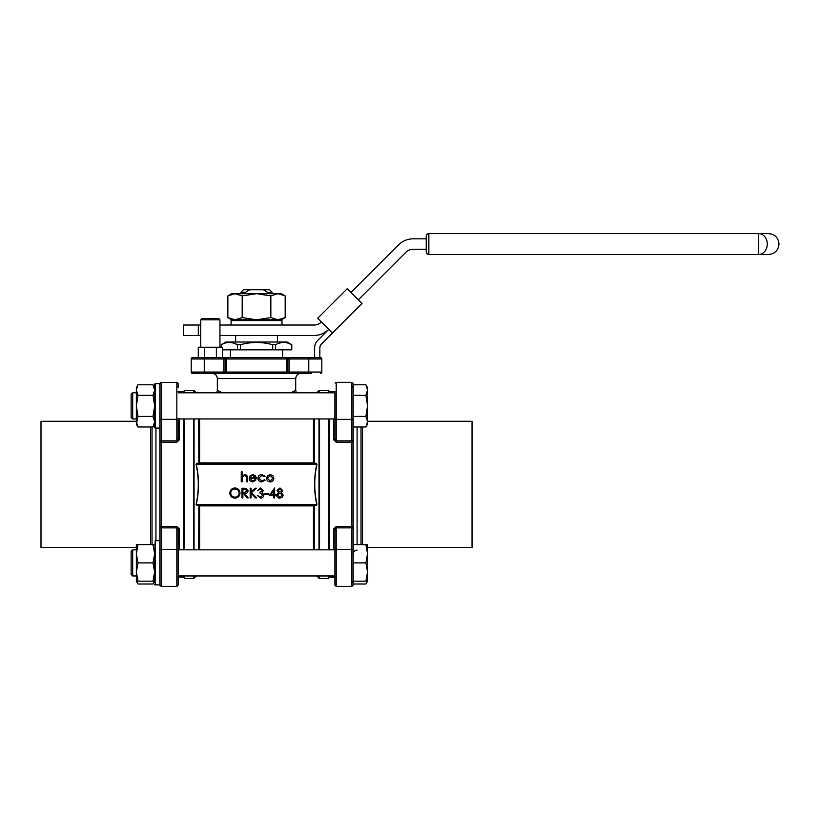 <?xml version="1.0" encoding="UTF-8"?>
<svg xmlns="http://www.w3.org/2000/svg" width="820" height="820" viewBox="0 0 820 820"><rect width="100%" height="100%" fill="white"/><g stroke="black" fill="none" stroke-linecap="round" stroke-linejoin="round"><path stroke-width="1.23" d="M198.276 357.684L198.276 347.239L222.404 347.239L222.404 357.684M311.385 373.356L289.173 373.356A1.302 1.302 0 0 1 287.871 372.054L287.871 358.986A1.302 1.302 0 0 1 289.173 357.684L320.528 357.684L319.851 357.684L319.851 347.834A5.227 5.227 0 0 1 321.389 344.133L332.469 333.053L317.688 318.273L347.249 288.722L362.02 303.492L332.469 333.053M311.385 357.684L314.624 357.684L314.624 347.834A10.445 10.445 0 0 1 317.688 340.443L328.769 329.353A20.9 20.9 0 0 1 313.998 335.482L219.945 335.482M289.173 357.684L286.569 357.684L286.569 358.986L289.173 358.986L289.173 357.684L223.87 357.684L223.87 358.986L204.272 358.986L204.272 372.054L223.87 372.054L223.87 358.986L225.172 358.986L225.172 372.054A1.302 1.302 0 0 1 223.87 373.356L226.484 373.356L226.484 372.054L286.569 372.054L286.569 358.986L226.484 358.986L226.484 372.054L223.87 372.054L223.87 373.356L289.173 373.356L289.173 372.054L308.771 372.054L308.771 358.986L289.173 358.986L289.173 372.054L286.569 372.054L286.569 373.356M223.87 373.356L192.515 373.356A1.302 1.302 0 0 1 191.214 372.054L191.214 358.986A1.302 1.302 0 0 1 192.515 357.684L226.484 357.684L226.484 358.986L225.172 358.986A1.302 1.302 0 0 0 223.87 357.684A1.302 1.302 0 0 1 225.172 358.986M200.746 335.482L183.373 335.482L183.373 325.027L200.746 325.027M321.389 321.973A10.445 10.445 0 0 1 313.998 325.027L219.945 325.027M367.175 581.175L365.915 584.004L353.184 584.004L353.184 585.101L353.184 550.159A1.302 0.748 180 0 0 351.872 549.41L351.872 527.885L336.2 527.885L336.2 549.41L351.872 549.41L351.872 586.402L353.184 585.101L351.872 586.402L336.2 586.402L334.898 585.101L334.898 529.73L336.2 526.543L333.586 529.095A1.302 0.625 0 0 1 334.898 529.73M365.915 562.889L367.544 572.032L367.544 544.603L365.915 544.603L367.544 553.746L365.915 562.889L353.184 562.889L353.184 528.633L353.184 550.159M365.915 544.603L353.184 544.603L353.184 542.245M365.915 581.175L367.544 581.175L367.544 572.032L365.915 581.175L353.184 581.175M365.915 384.764L367.544 390.043L367.544 387.593L365.915 384.764L353.184 384.764L353.184 383.668L353.184 440.135A1.302 0.748 180 0 1 351.872 440.883L351.872 382.366L353.184 383.668L351.872 382.366L336.2 382.366L336.2 419.358L351.872 419.358A1.302 0.748 180 0 0 353.184 418.61M365.915 395.322L367.544 405.88L367.544 390.043L365.915 395.322L353.184 395.322M365.915 416.437L367.544 421.716L367.544 405.88L365.915 416.437L353.184 416.437M365.915 426.994L367.544 424.165L367.544 421.716L365.915 426.994L353.184 426.994L353.184 525.948A1.302 0.594 180 0 1 351.872 526.543L351.872 442.226L336.2 442.226L333.586 439.674L333.586 418.938M154.642 581.175L154.642 572.032L153.002 581.175L154.642 581.175L153.002 584.004L137.986 584.004L136.725 581.175M154.642 562.889L155.164 540.688L155.164 585.101L154.642 562.889M154.642 390.043L154.642 387.593L153.002 384.764L154.642 390.043L153.002 395.322L154.642 405.88L153.002 416.437L154.642 421.716L153.002 426.994L137.986 426.994L136.356 421.716L136.356 387.593L137.986 384.764L153.002 384.764M154.642 427.558L154.642 384.19L155.164 383.668L155.164 428.081L154.642 427.558M155.164 428.081L159.859 428.081L159.859 540.688L155.164 540.688M159.859 550.159L159.859 525.948A1.302 0.594 180 0 0 161.171 526.543L176.843 526.543L178.155 529.73L178.155 585.101L178.155 581.083L178.155 585.101L176.843 586.402L176.843 549.41L161.171 549.41L161.171 586.402L159.859 585.101L159.859 550.159A1.302 0.748 180 0 1 161.171 549.41L161.171 440.883L176.843 440.883L176.843 419.358L161.171 419.358L161.171 440.883A1.302 0.748 180 0 1 159.859 440.135L159.859 442.82A1.302 0.594 180 0 1 161.171 442.226L176.843 442.226L179.457 439.674A1.302 0.625 0 0 1 178.155 439.038L176.843 442.226M159.859 440.135L159.859 383.668L161.171 382.366L161.171 419.358A1.302 0.748 180 0 1 159.859 418.61M336.2 526.543L351.872 526.543L351.872 527.885A1.302 0.748 180 0 1 353.184 528.633L353.184 440.135M221.256 347.239L221.256 344.728L225.961 342.012L287.082 342.012L291.787 344.728C286.385 341.745 281.004 341.745 275.592 344.728L275.592 349.843L291.787 349.843L291.787 344.728L288.005 343.139M314.47 463.269L316.182 463.269L316.961 464.315L196.267 464.274C199.219 477.742 199.219 491.149 196.267 504.505L197.046 505.284L315.997 505.284L316.776 504.505C313.824 491.026 313.824 477.619 316.776 464.274L315.997 463.484L197.046 463.484L196.082 464.315L196.861 463.269L198.573 463.269M263.179 418.938L249.864 418.938M316.961 464.315C314.009 477.629 314.009 491.006 316.961 504.464L316.182 505.499L314.47 505.499M198.573 505.499L196.861 505.499L196.082 504.464C199.034 491.139 199.034 477.763 196.082 464.315M328.359 549.83L328.359 418.938M328.359 392.811L328.359 390.34L319.544 390.34L319.544 392.811M329.671 575.958L329.671 577.126L328.359 578.428L328.359 575.958M183.373 392.811L183.373 391.642L184.684 390.34L184.684 392.811M184.684 418.938L184.684 549.83M184.684 575.958L184.684 578.428L193.499 578.428L193.499 575.958M334.898 391.642L329.671 391.642L329.671 392.811M329.671 418.938L329.671 549.83M183.373 549.83L183.373 418.938M178.155 577.126L183.373 577.126L183.373 575.958M219.75 391.601L217.956 390.668M290.844 392.811L295.712 390.34L295.712 378.584L217.341 378.584L217.341 390.34L222.21 392.811M296.327 392.811L295.712 390.34L293.293 391.601M308.771 357.684L308.771 358.986L321.829 358.986A1.302 1.302 0 0 0 320.528 357.684A1.302 1.302 0 0 1 321.829 358.986L321.829 372.054A1.302 1.302 0 0 1 320.528 373.356A1.302 1.302 0 0 0 321.829 372.054L308.771 372.054L308.771 373.356M191.214 358.986A1.302 1.302 0 0 1 192.515 357.684A1.302 1.302 0 0 0 191.214 358.986L204.272 358.986L204.272 357.684M241.254 481.77L241.254 471.848L242.115 471.848L242.115 476.041L244.811 474.575C246.758 474.893 247.64 476.082 247.455 478.162L247.455 481.77L246.584 481.77L246.482 476.84L244.657 475.446L242.248 477.322L242.115 481.77L241.254 481.77M252.642 481.032L255.245 479.536L256.014 479.946L252.744 481.893C250.541 481.709 249.352 480.499 249.188 478.255L250.008 475.897L252.765 474.575L255.614 475.969L256.383 478.419L250.059 478.419L252.642 481.032M250.151 477.558L255.512 477.558L252.816 475.446L250.992 476.112L250.151 477.558M261.836 474.575L265.065 476.235L264.347 476.686L261.764 475.446L258.741 478.214L261.775 481.032L264.347 479.792L265.065 480.264L261.764 481.893C259.438 481.77 258.146 480.571 257.87 478.296C258.136 475.959 259.458 474.718 261.836 474.575M267.525 475.743L270.221 474.575L272.906 475.743L273.88 478.255C273.675 480.499 272.455 481.709 270.221 481.893C267.986 481.709 266.766 480.499 266.561 478.255L267.525 475.743M270.221 475.446L267.422 478.265L270.221 481.032L273.009 478.265L270.221 475.446M229.836 493.107C230.102 490.001 231.773 488.289 234.858 487.972C238.005 488.228 239.727 489.919 240.014 493.056C239.737 496.172 238.046 497.863 234.94 498.15C231.834 497.883 230.133 496.202 229.836 493.107M234.899 488.966C232.357 489.191 230.953 490.575 230.707 493.097C230.973 495.608 232.367 496.961 234.899 497.156C237.482 496.971 238.886 495.598 239.143 493.056C238.876 490.534 237.462 489.171 234.899 488.966M241.992 497.904L241.992 488.228L246.123 488.351L248.07 490.811C247.783 492.687 246.646 493.558 244.647 493.435L248.193 497.904L247.127 497.904L243.571 493.435L242.863 493.435L242.863 497.904L241.992 497.904M242.863 489.212L242.863 492.441L244.637 492.451L247.209 490.811L244.678 489.212L242.863 489.212M250.182 497.904L250.182 488.228L251.053 488.228L251.053 491.908L255.082 488.228L256.322 488.228L251.566 492.564L256.691 497.904L255.543 497.904L251.053 493.23L251.053 497.904L250.182 497.904M260.514 488.966L257.623 490.452L260.504 487.972L263.333 490.493L262.205 492.482L263.825 495.024C263.589 496.992 262.472 498.037 260.483 498.15L257.254 495.29L260.493 497.156L262.964 495.106L259.981 493.066L259.981 492.072L262.462 490.483L260.514 488.966M264.696 494.675L264.696 493.681L268.417 493.681L268.417 494.675L264.696 494.675M269.165 495.669L274.618 487.972L274.618 494.675L275.735 494.675L275.735 495.669L274.618 495.669L274.618 497.904L273.757 497.904L273.757 495.669L269.165 495.669M270.866 494.675L273.757 494.675L273.757 490.473L270.866 494.675M279.886 488.966L277.97 490.473L279.928 492.072L281.813 490.452L279.886 488.966M282.685 490.483L281.311 492.512L283.187 495.085L282.449 497.084L279.876 498.15C277.929 498.088 276.832 497.094 276.606 495.157L278.513 492.512L277.098 490.462L279.938 487.972L282.685 490.483M279.948 493.066L277.478 495.188L279.886 497.156L282.316 495.095L279.948 493.066M222.404 349.843L275.592 349.843M233.71 343.139L237.451 344.728C232.091 341.745 226.709 341.745 221.297 344.728L221.297 347.239M237.451 349.843L237.451 344.728L240.362 344.728L240.362 349.843M272.681 349.843L272.681 344.728C261.928 341.745 251.156 341.745 240.362 344.728M272.681 344.728L275.592 344.728M367.544 547.473L472.043 547.473L472.043 421.295L367.544 421.295L367.544 415.022M362.522 544.603L362.522 426.994M361.015 544.603L361.015 426.994M333.586 439.674A1.302 0.625 0 0 0 334.898 439.038L334.898 418.61A1.302 0.748 180 0 0 336.2 419.358L336.2 440.883L334.898 439.038L334.898 426.523M334.898 418.61L334.898 391.509M334.898 548.529L334.898 542.245M136.356 421.295L41 421.295L41 547.473L136.356 547.473M150.521 426.994L150.521 544.603M152.028 426.994L152.028 544.603M178.155 577.259L178.155 529.73A1.302 0.625 -0 0 1 179.457 529.095L176.843 526.543M178.155 420.25L178.155 439.038M178.155 387.686L178.155 383.668L176.843 382.366L160.73 382.438M132.696 392.811L132.696 418.938L131.128 417.37L131.128 394.379L132.696 392.811L136.356 392.811L136.356 390.043L137.986 384.764M155.164 585.101L154.642 584.578L159.859 585.101L161.171 586.402L176.843 586.402L161.171 586.402M132.696 418.938L136.356 418.938M137.986 426.994L136.356 424.165L137.986 416.437L136.356 405.88L137.986 395.322L136.356 390.043M137.986 395.322L153.002 395.322M137.986 416.437L153.002 416.437M154.642 544.603L153.002 544.603L154.642 553.746L153.002 562.889L154.642 572.032M132.696 575.958L131.128 574.389L131.128 551.399L132.696 549.83L132.696 575.958L136.356 575.958M137.986 544.603L136.356 553.746L137.986 562.889L136.356 572.032L137.986 581.175L136.356 581.175L136.356 544.603L153.002 544.603M137.986 562.889L153.002 562.889M137.986 581.175L153.002 581.175M154.262 581.175L153.002 584.004M198.307 335.482L198.307 325.027M270.846 295.897L278.011 293.683L256.527 293.683L242.197 295.897L235.032 293.683L227.868 295.897L231.701 293.683L256.527 293.683L270.846 295.897L270.846 317.586L256.527 319.8L231.834 319.8L235.032 319.8L242.197 317.586L256.527 319.8L281.209 319.8L278.011 319.8L285.175 317.586L285.175 295.897L278.011 293.683L281.342 293.683L285.175 295.897M235.032 319.8L231.701 319.8L227.868 317.586L235.032 319.8M285.175 317.586L281.342 319.8L278.011 319.8L270.846 317.586M263.404 289.757L269.585 289.757L272.199 292.371L267.587 292.371L263.404 289.757L249.639 289.757L245.457 292.371L240.844 292.371L240.844 293.683M240.844 292.371L243.458 289.757L249.639 289.757M245.457 293.683L245.457 292.371M267.587 293.683L267.587 292.371M242.197 295.897L242.197 317.586M227.868 295.897L227.868 317.586M758.715 233.597L758.715 254.497A10.445 8.579 -90 0 0 767.284 244.042A10.445 8.579 -90 0 0 758.715 233.597L768.555 233.597C774.9 234.212 778.385 237.697 779 244.042C778.385 250.387 774.9 253.872 768.555 254.497L428.86 254.497A2.614 2.614 0 0 1 426.246 251.883L426.246 236.211A2.614 2.614 0 0 1 428.86 233.597L758.715 233.597L428.86 233.597A2.614 2.614 0 0 0 426.246 236.211A2.614 2.614 0 0 1 428.86 233.597L428.86 254.497M358.33 299.802L405.797 252.334A10.445 10.445 0 0 1 413.188 249.27L426.246 249.27M426.246 238.825L413.188 238.825A20.9 20.9 0 0 0 398.407 244.944L350.939 292.412M216.377 347.239L216.377 357.684M204.313 347.239L204.313 357.684M200.746 319.8L202.048 318.498L218.632 318.498L219.945 319.8L200.746 319.8L200.746 347.239M198.665 549.83L198.85 505.294M196.082 504.464L316.961 504.464M198.665 418.938L198.85 463.474M314.378 418.938L314.193 463.474M314.378 549.83L314.193 505.294M313.455 549.83L313.455 505.878L199.588 505.878L199.588 549.83M199.588 418.938L199.588 462.89L313.455 462.89L313.455 418.938M316.745 575.958L318.99 578.202L318.99 575.958M318.99 549.83L318.99 418.938M318.99 392.811L319.544 390.34M194.053 418.938L194.053 549.83M194.053 575.958L194.053 578.202L196.298 575.958M196.298 392.811L194.053 390.566L194.053 392.811M319.544 418.938L319.544 549.83M319.544 575.958L319.544 578.428L318.99 578.202M193.499 549.83L193.499 418.938M193.499 392.811L193.499 390.34L184.684 390.34M192.515 373.356A1.302 1.302 0 0 1 191.214 372.054L204.272 372.054L204.272 373.356M357.1 426.994L357.1 544.603M333.586 549.83L333.586 529.095M336.2 442.226L336.2 440.883L351.872 440.883L351.872 442.226A1.302 0.594 180 0 1 353.184 442.82M334.898 550.159A1.302 0.748 180 0 1 336.2 549.41L336.2 586.402L334.898 585.101M351.872 386.62A1.302 1.066 -0 0 1 353.184 387.686M351.872 582.149A1.302 1.066 -0 0 0 353.184 581.083M155.943 540.688L155.943 428.081M179.457 418.938L179.457 439.674M179.457 529.095L179.457 549.83M178.155 418.61A1.302 0.748 180 0 1 176.843 419.358L176.843 382.366L178.114 383.37M178.155 550.159A1.302 0.748 180 0 0 176.843 549.41L176.843 527.885L161.171 527.885A1.302 0.748 180 0 0 159.859 528.633M281.998 325.027L281.998 320.589L231.055 320.589L231.055 325.027M235.627 335.482L235.627 342.012M277.416 335.482L277.416 342.012M178.155 575.958L334.898 575.958M178.155 549.83L334.898 549.83M178.155 418.938L334.898 418.938M178.155 392.811L334.898 392.811M316.745 392.811L318.99 390.566M328.359 578.428L319.544 578.428M329.671 391.642L328.359 390.34M183.373 577.126L184.684 578.428M216.716 392.811L217.341 390.34M295.712 378.584C296.02 375.406 297.762 373.664 300.93 373.356M217.341 378.584C217.023 375.406 215.281 373.664 212.113 373.356M194.053 390.566L193.499 390.34M193.499 578.428L194.053 578.202M230.399 349.843L230.399 357.684M282.644 349.843L282.644 357.684M291.787 349.843L291.787 344.728M334.898 577.126L329.671 577.126M357.1 550.087C354.722 550.322 353.41 551.624 353.184 554.002M335.031 383.094L336.2 382.366M178.155 391.642L183.373 391.642M161.171 382.366L159.91 383.319M176.843 586.402L178.155 585.101M155.164 383.668L159.859 383.668M154.642 424.165L153.002 426.994M132.696 549.83L136.356 549.83L132.696 549.83L131.128 551.399M367.544 581.175L365.915 584.004M136.356 581.175L137.986 584.004M231.055 320.589L231.834 319.8M281.998 320.589L281.209 319.8M272.199 292.371L272.199 293.683M219.945 319.8L219.945 347.239"/></g></svg>
